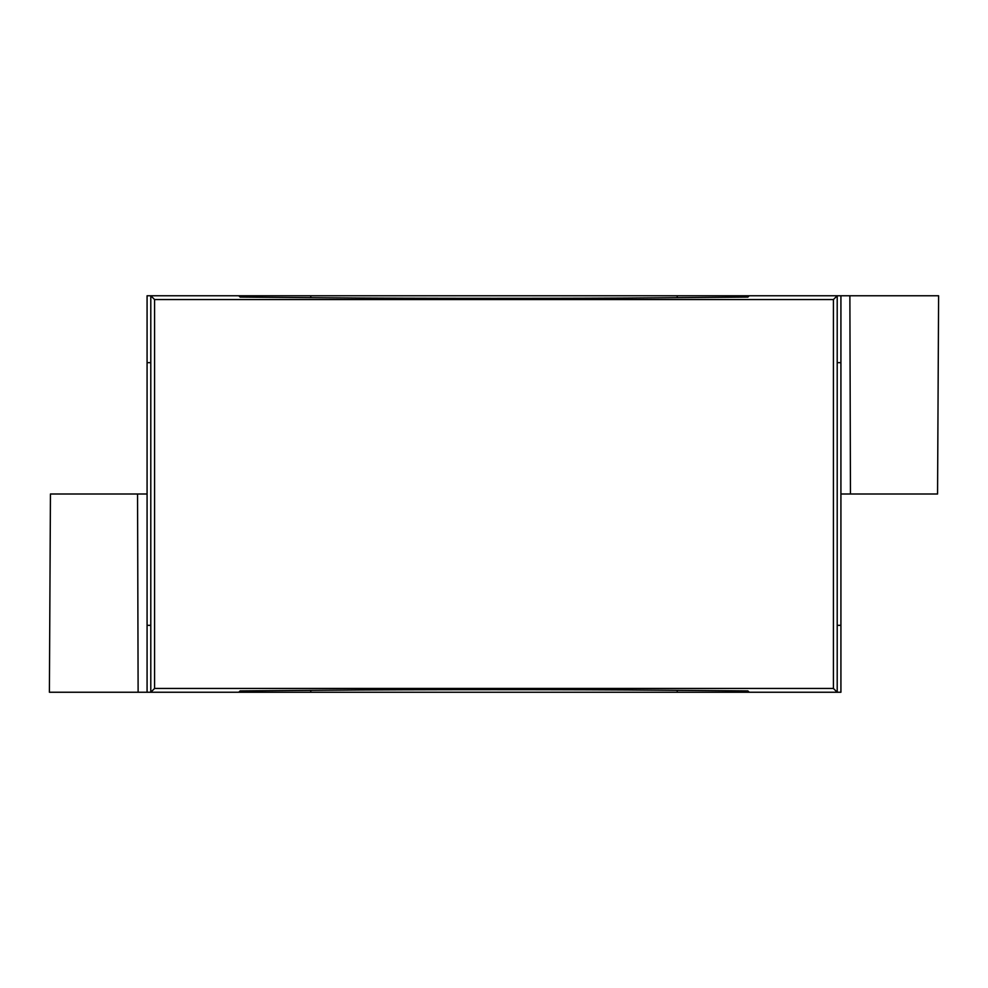 <?xml version="1.0" encoding="UTF-8"?>
<svg xmlns="http://www.w3.org/2000/svg" width="988" height="988" viewBox="0 0 988 988"><rect width="100%" height="100%" fill="white"/><g stroke="black" fill="none" stroke-linecap="round" stroke-linejoin="round"><path stroke-width="1.48" d="M840.924 295.758L840.924 692.242L837.207 692.242L837.207 295.758L849.878 295.758L850.446 494L937.563 494L938.6 295.758L849.878 295.758M833.415 688.451L833.415 299.549L154.585 299.549L154.585 688.451L833.415 688.451L837.207 692.242L735.949 692.242L736.072 690.81M734.368 690.797L734.368 692.242L735.949 692.242M734.368 692.242L253.632 692.242L253.632 690.797M251.928 690.81L252.051 692.242L253.632 692.242M252.051 692.242L238.763 692.242L240.109 690.896L327.312 690.204C406.76 689.476 581.24 689.476 660.688 690.204L747.891 690.896L749.237 692.242M154.585 688.451L150.793 692.242L147.076 692.242L147.076 295.758L150.793 295.758L150.793 692.242L238.763 692.242M147.076 494L50.437 494L49.4 692.242L147.076 692.242M736.072 297.19L735.949 295.758L734.368 295.758L734.368 297.203M735.949 295.758L749.237 295.758L747.891 297.104L660.688 297.796C581.24 298.524 406.76 298.524 327.312 297.796L240.109 297.104L238.763 295.758L252.051 295.758L251.928 297.19M253.632 297.203L253.632 295.758L252.051 295.758M253.632 295.758L734.368 295.758M150.793 362.67L147.076 362.67M147.076 625.33L150.793 625.33M840.924 362.67L837.207 362.67M837.207 625.33L840.924 625.33M138.122 692.242L137.554 494M840.924 494L850.446 494M833.415 299.549L837.207 295.758L749.237 295.758M238.763 295.758L150.793 295.758L154.585 299.549M677.225 690.34L677.225 692.242M310.775 690.34L310.775 692.242M677.225 295.758L677.225 297.66M310.775 295.758L310.775 297.66"/></g></svg>
